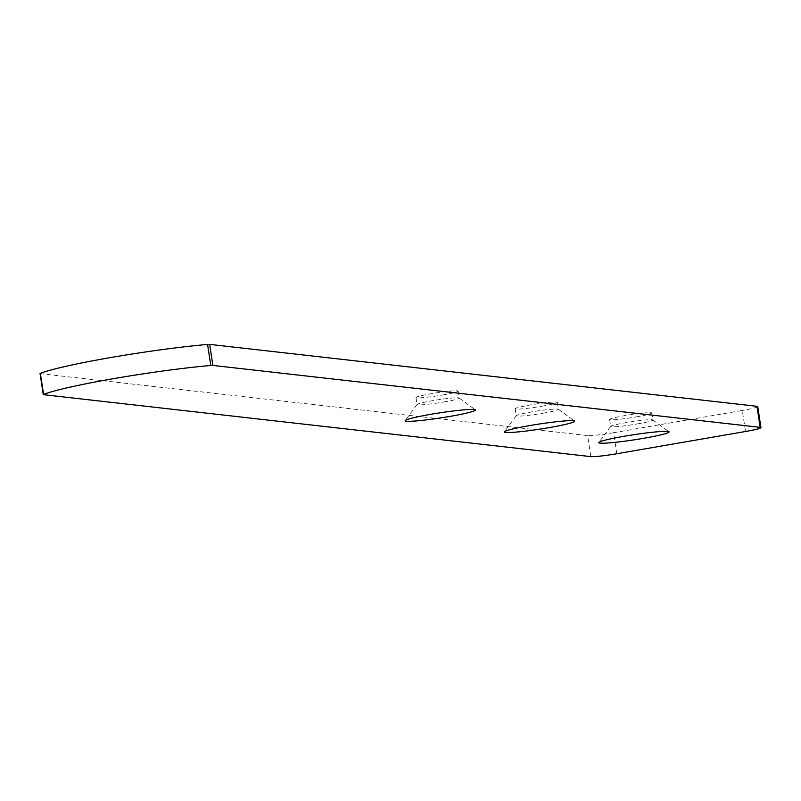 <?xml version="1.0" encoding="UTF-8"?>
<svg xmlns="http://www.w3.org/2000/svg" width="801" height="801" viewBox="0 0 801 801"><rect width="100%" height="100%" fill="white"/><g stroke="black" fill="none" stroke-linecap="round" stroke-linejoin="round"><path stroke-width="0.6" stroke-dasharray="4 3" d="M637.456 423.899A21.347 1.542 171.3 0 0 652.885 420.024A21.347 1.542 171.3 0 0 652.815 419.924A21.347 1.542 171.3 0 0 626.122 422.618A21.347 1.542 171.3 0 0 610.732 426.362A21.347 1.542 171.3 0 0 610.692 426.482A21.347 1.542 171.3 0 0 637.456 423.899M636.384 416.88A21.347 1.542 171.3 0 0 651.814 413.016A21.347 1.542 171.3 0 0 625.05 415.599A21.347 1.542 171.3 0 0 609.621 419.474A21.347 1.542 171.3 0 0 636.384 416.88M543.008 413.206A21.347 1.542 171.3 0 0 558.437 409.341A21.347 1.542 171.3 0 0 558.357 409.241A21.347 1.542 171.3 0 0 531.674 411.924A21.347 1.542 171.3 0 0 516.285 415.679A21.347 1.542 171.3 0 0 516.245 415.799A21.347 1.542 171.3 0 0 543.008 413.206M541.937 406.197A21.347 1.542 171.3 0 0 557.366 402.322A21.347 1.542 171.3 0 0 530.592 404.916A21.347 1.542 171.3 0 0 515.163 408.78A21.347 1.542 171.3 0 0 541.937 406.197M443.824 401.982A21.347 1.542 171.3 0 0 459.253 398.117A21.347 1.542 171.3 0 0 459.183 398.017A21.347 1.542 171.3 0 0 432.49 400.7A21.347 1.542 171.3 0 0 417.101 404.455A21.347 1.542 171.3 0 0 417.061 404.575A21.347 1.542 171.3 0 0 443.824 401.982M442.753 394.973A21.347 1.542 171.3 0 0 458.182 391.098A21.347 1.542 171.3 0 0 431.419 393.691A21.347 1.542 171.3 0 0 415.989 397.556A21.347 1.542 171.3 0 0 442.753 394.973M616.81 453.746L613.596 432.71L742.297 410.462L745.521 431.499M43.524 394.693L40.31 373.646L587.604 435.574L590.818 456.62M757.726 406.588A21.347 1.542 -8.7 0 1 742.297 410.462M613.596 432.71A21.347 1.542 -8.7 0 1 587.604 435.574M652.815 419.924L668.975 431.729M651.814 413.016L652.885 420.024M558.357 409.241L574.527 421.046M557.366 402.322L558.437 409.341M459.183 398.017L475.343 409.822M458.182 391.098L459.253 398.117M415.989 397.556L417.061 404.575M417.101 404.455L405.206 420.555M515.163 408.78L516.245 415.799M516.285 415.679L504.39 431.779M609.621 419.474L610.692 426.482M610.732 426.362L598.838 442.462"/><path stroke-width="1.2" d="M643.383 438.347A35.574 2.573 171.3 0 0 668.975 431.729A35.574 2.573 171.3 0 0 624.49 436.215A35.574 2.573 171.3 0 0 598.838 442.462A35.574 2.573 171.3 0 0 643.383 438.347M548.925 427.664A35.574 2.573 171.3 0 0 574.527 421.046A35.574 2.573 171.3 0 0 530.042 425.521A35.574 2.573 171.3 0 0 504.39 431.779A35.574 2.573 171.3 0 0 548.925 427.664M449.751 416.44A35.574 2.573 171.3 0 0 475.343 409.822A35.574 2.573 171.3 0 0 430.858 414.307A35.574 2.573 171.3 0 0 405.206 420.555A35.574 2.573 171.3 0 0 449.751 416.44M40.31 373.646A7.119 0.511 -8.7 0 1 40.05 373.556A7.119 0.511 -8.7 0 1 40.36 373.346A104.3 7.539 -8.7 0 1 111.219 357.456A104.3 7.539 -8.7 0 1 207.569 344.45A7.119 0.511 -8.7 0 1 209.662 344.38L212.886 365.426A7.119 0.511 171.3 0 0 210.793 365.486L207.569 344.45M40.36 373.346L43.584 394.392A104.3 7.539 -8.7 0 1 114.443 378.503A104.3 7.539 -8.7 0 1 210.793 365.486M43.584 394.392A7.119 0.511 171.3 0 0 43.274 394.593A7.119 0.511 171.3 0 0 43.524 394.693L590.818 456.62A21.347 1.542 171.3 0 0 616.81 453.746L745.521 431.499A21.347 1.542 171.3 0 0 760.95 427.634A21.347 1.542 171.3 0 0 760.179 427.354L212.886 365.426M760.179 427.354L756.955 406.307L209.662 344.38M756.955 406.307A21.347 1.542 -8.7 0 1 757.726 406.588L760.95 427.634M40.05 373.556L43.274 394.593"/></g></svg>
